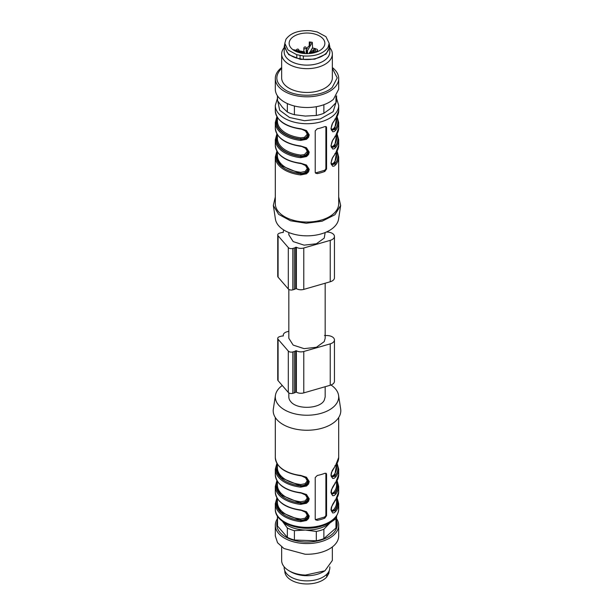 <?xml version="1.0" encoding="UTF-8"?>
<svg xmlns="http://www.w3.org/2000/svg" width="614" height="614" viewBox="0 0 614 614"><rect width="100%" height="100%" fill="white"/><g stroke="black" fill="none" stroke-linecap="round" stroke-linejoin="round"><path stroke-width="0.92" d="M325.167 283.223L325.167 338.291L324.238 341.607L316.402 347.263L304.091 348.645L293.162 345.091L288.833 338.291L288.833 289.409M325.167 232.537L324.238 238.109L316.402 243.766L304.091 245.147L293.162 241.594L288.833 234.794L288.833 232.537M325.167 386.72L325.167 396.936L324.238 400.259C320.109 408.932 296.961 409.876 290.752 401.633A18.167 10.492 180 0 1 288.833 396.936L288.833 392.906M276.899 151.136L275.31 157L275.31 203.748A31.69 18.297 0 0 0 321.168 220.111A31.69 18.297 0 0 0 338.69 203.748L338.69 157L337.101 151.136M326.556 168.98L324.821 171.436A31.69 18.297 0 0 1 321.168 172.672A31.69 18.297 0 0 1 317.269 173.616L315.542 173.125L315.22 172.258L315.22 130.859L317.269 128.771A31.69 18.297 0 0 0 321.168 127.827A31.69 18.297 0 0 0 324.821 126.591L326.287 126.783L326.556 127.582L326.556 168.98L325.896 168.221L325.896 126.822A2.111 1.543 139.1 0 0 325.857 126.499M336.579 152.203L334.622 163.662L335.628 164.844L334.123 166.095L332.665 166.256L330.961 163.132L332.642 157.514L335.628 153.116A31.69 18.297 0 0 0 338.69 145.272L338.69 139.754L337.101 133.89M336.579 134.95L334.622 146.416L335.628 147.59L334.123 148.841L332.665 149.01L330.961 145.879L332.642 140.261L335.628 135.863A31.69 18.297 0 0 0 338.69 128.019L338.69 122.501L337.101 116.637M336.579 117.704L334.622 129.17L335.628 130.345L334.123 131.596L332.665 131.757L330.961 128.633L332.642 123.015L335.628 118.617A31.69 18.297 0 0 0 338.69 110.773L338.69 105.424A31.69 18.297 180 0 1 321.168 121.787A31.69 18.297 180 0 1 275.31 105.424L277.421 98.455M300.683 128.702A31.69 18.297 0 0 1 275.31 110.773C276.477 120.497 284.957 126.591 300.76 129.063C304.444 129.761 306.632 130.705 307.315 131.903L300.683 128.702L306.47 130.544L309.218 134.865L308.543 137.321L306.501 139.301L300.683 140.429L300.852 139.263A30.846 17.806 180 0 1 277.221 117.182M300.683 145.948A31.69 18.297 0 0 1 275.31 128.019C276.477 137.743 284.957 143.837 300.76 146.309C304.444 147.007 306.632 147.959 307.315 149.148L300.683 145.948L306.47 147.79L309.218 152.118L308.543 154.575L306.501 156.547L300.683 157.683L300.852 156.509A30.846 17.806 180 0 1 277.221 134.428M307.315 166.394C306.632 165.204 304.444 164.26 300.76 163.562C284.957 161.091 276.477 154.989 275.31 145.272A31.69 18.297 0 0 0 300.683 163.201L306.47 165.036L309.218 169.364L308.543 171.82L306.501 173.8L300.683 174.929L300.852 173.762C305.258 174.153 307.775 172.595 308.405 169.096L307.292 166.363L300.852 163.408M275.31 196.956L273.33 205.467L278.633 214.355L290.522 220.787L306.225 223.258L322.12 221.201L334.937 214.731L340.67 205.467L338.69 196.956M325.896 168.221A2.111 1.543 -40.9 0 1 324.008 170.492L316.448 172.672A2.111 1.543 139.1 0 1 315.274 172.641M336.779 151.681A30.846 17.806 0 0 1 334.868 163.946L331.752 164.821M334.868 153.592L335.628 153.116M336.779 134.428A30.846 17.806 0 0 1 334.868 146.692L331.752 147.567M334.868 136.346L335.628 135.863M336.779 117.182A30.846 17.806 0 0 1 334.868 129.447L331.752 130.322M334.868 119.093L335.628 118.617M307.315 131.903L308.405 134.604C307.775 138.096 305.258 139.654 300.852 139.263L300.791 137.82L304.39 137.375L306.977 134.573L307.092 133.698L305.097 130.352L304.03 129.731M307.315 149.148L308.405 151.85C307.775 155.35 305.258 156.9 300.852 156.509L300.791 155.066L304.39 154.628L306.977 151.819L307.092 150.944L305.097 147.598L304.03 146.984M273.33 205.467L275.433 219.16A31.69 18.297 0 0 0 321.168 233.911A31.69 18.297 0 0 0 338.567 219.16L340.67 205.467M331.199 163.416L332.32 163.846L333.855 162.771L334.622 163.662L331.537 164.506M331.199 146.163L332.32 146.6L333.855 145.518L334.622 146.416L331.537 147.26M331.199 128.917L332.32 129.347L333.855 128.272L334.622 129.17L331.537 130.014M307.069 131.626L307.829 133.959C307.368 137.283 304.958 138.956 300.614 138.987A30.424 17.56 180 0 1 277.421 117.704M307.069 148.872L307.829 151.205C307.368 154.528 304.958 156.202 300.614 156.232A30.424 17.56 180 0 1 277.421 134.95M307.069 166.125L307.829 168.459C307.368 171.774 304.958 173.455 300.614 173.486L300.791 172.319L305.12 171.49L306.977 169.065L307.092 168.198L305.097 164.844L304.03 164.23M331.007 385.001A31.69 18.297 180 0 1 338.567 395.324L340.67 409.016A33.801 19.518 180 0 1 322.12 428.188A33.801 19.518 180 0 1 287.974 426.868A33.801 19.518 180 0 1 273.33 409.016L275.433 395.324A31.69 18.297 180 0 1 282.271 385.5M338.567 395.324A31.69 18.297 180 0 1 321.168 413.299A31.69 18.297 180 0 1 289.163 412.063A31.69 18.297 180 0 1 275.433 395.324M325.896 473.532L326.556 474.292L326.556 515.691L324.821 518.147A31.69 18.297 180 0 1 321.168 519.383A31.69 18.297 180 0 1 317.269 520.327L316.448 519.383L324.008 517.203A2.111 1.543 139.1 0 0 325.896 514.931L325.896 473.532A2.111 1.543 139.1 0 0 325.857 473.21M326.556 474.292L326.287 473.494L324.821 473.302A31.69 18.297 180 0 1 321.168 474.538A31.69 18.297 180 0 1 317.269 475.482L315.22 477.569L315.22 518.968L315.542 519.835L317.269 520.327M275.31 417.528L275.31 457.484A31.69 18.297 180 0 0 300.683 475.413L306.47 477.247L309.218 481.576L308.543 484.032L306.501 486.012L300.683 487.14A31.69 18.297 180 0 1 275.31 469.211L275.31 474.729A31.69 18.297 180 0 0 300.683 492.658L306.47 494.5L309.218 498.829L308.543 501.285L306.501 503.257L300.683 504.386A31.69 18.297 180 0 1 275.31 486.465L275.31 491.983A31.69 18.297 180 0 0 300.683 509.912L306.47 511.746L309.218 516.075L308.543 518.531L306.501 520.511L300.683 521.639A31.69 18.297 180 0 1 275.31 503.71L275.31 509.06A31.69 18.297 180 0 0 321.168 525.423A31.69 18.297 180 0 0 338.69 509.06C338.03 517.141 332.067 522.905 320.815 526.359C301.259 532.507 274.658 523.366 275.31 509.06M336.779 498.384A30.846 17.806 180 0 1 334.868 510.648A0.844 0.622 39.4 0 1 335.628 511.554L334.123 512.805L332.665 512.966L330.961 509.843L331.391 507.11L335.628 499.819L334.868 500.303M336.779 481.138A30.846 17.806 180 0 1 334.868 493.403A0.844 0.622 39.4 0 1 335.628 494.301L334.123 495.552L332.665 495.721L330.961 492.589L331.391 489.865L335.628 482.573L334.868 483.057M336.579 464.414L334.622 475.873L335.628 477.055L334.123 478.306L332.665 478.467L330.961 475.343L331.391 472.611L335.628 465.32L334.868 465.803M315.274 519.352A2.111 1.543 139.1 0 0 316.448 519.383M300.852 475.62L307.292 478.575L308.405 481.307C307.775 484.807 305.258 486.365 300.852 485.973L300.683 487.14M300.852 492.873L307.292 495.828L308.405 498.56C307.775 502.06 305.258 503.61 300.852 503.219L300.683 504.386M300.852 510.119L307.292 513.074L308.405 515.806C307.775 519.306 305.258 520.864 300.852 520.472L300.683 521.639M331.537 511.216L334.868 510.648L331.752 511.531M336.579 481.66A30.424 17.56 180 0 1 334.622 493.126L331.752 494.278M336.779 463.892A30.846 17.806 0 0 1 334.868 476.157L331.752 477.032M307.069 478.337L307.829 480.67C307.368 483.986 304.958 485.666 300.614 485.697L300.791 484.53L305.12 483.702L306.977 481.276L307.092 480.409L305.097 477.055L304.03 476.441M307.069 495.582L307.829 497.916C307.368 501.239 304.958 502.912 300.614 502.943L300.791 501.776L305.12 500.947L306.977 498.53L307.092 497.655L305.097 494.308L304.03 493.694M307.069 512.836L307.829 515.161C307.368 518.485 304.958 520.165 300.614 520.188L300.791 519.022L305.12 518.201L306.977 515.775L307.092 514.9L305.097 511.554L304.03 510.94M331.199 492.873L332.32 493.311L333.855 492.228A0.844 0.629 38.6 0 0 334.622 493.126L331.537 493.971M331.199 475.627L332.32 476.057L333.855 474.983L334.622 475.873L331.537 476.717M336.579 498.906A30.424 17.56 -0 0 1 334.622 510.372A0.844 0.629 38.6 0 1 333.855 509.482L332.32 510.556L331.199 510.127M297.483 52.06L297.491 51.446L303.324 52.566A0.76 0.43 179.6 0 0 304.283 52.29L304.529 51.86L292.832 49.611M297.491 51.446A4.712 2.717 0 0 0 294.152 50.494M290.061 40.071A17.86 10.308 0 0 0 289.14 43.394A17.86 10.308 0 0 0 304.191 53.518A17.86 10.308 0 0 0 323.939 46.595A17.86 10.308 0 0 0 324.86 43.394A17.86 10.308 0 0 0 309.916 33.164A17.86 10.308 0 0 0 290.061 40.071M311.743 51.898A4.651 2.686 180 0 1 311.943 51.399A4.651 2.686 180 0 1 313.347 50.202L313.938 49.174L315.773 48.767L312.603 47.953L310.454 51.668M300.054 55.367L300.054 58.798L296.785 58.13L296.785 54.7L303.354 55.966C315.22 56.588 323.448 53.725 328.045 47.385L329.181 43.333L329.181 46.764A22.181 12.81 180 0 1 328.045 50.816A22.181 12.81 180 0 1 303.354 59.397L303.354 55.966M296.785 54.7L288.043 49.987L284.819 43.333L285.955 39.281C290.552 32.933 298.78 30.078 310.646 30.7L317.215 31.966L325.957 36.679L329.181 43.333M315.773 48.767L315.773 49.227M307.629 53.633L307.468 50.701L312.296 42.343L312.603 47.953M312.296 42.343A17.768 10.254 0 0 0 309.295 41.959L310.4 42.681M309.233 45.896L309.295 41.959M306.992 53.641L306.486 53.641M304.582 53.548L304.529 51.86M312.595 47.646L310.27 51.676M309.448 53.103L309.18 53.564M307.468 50.701L306.724 50.563A0.76 0.437 -179.2 0 1 306.24 50.003L308.19 46.641A4.712 2.717 0 0 0 309.594 45.428A4.712 2.717 0 0 0 309.84 44.584A4.712 2.717 0 0 0 309.725 43.978L310.339 42.919M315.059 52.535L310.676 51.691L309.471 52.397L312.91 53.065M309.433 53.548L309.471 52.397M313.363 52.205L313.347 50.202M300.054 58.798L303.354 59.397M296.785 58.13C292.548 56.841 289.34 54.961 287.16 52.489L284.819 46.764L284.819 43.333M309.709 45.198L309.725 43.978M284.819 43.694L284.182 46.779L288.695 54.638L300.438 59.397L314.775 59.167L326.042 54.04L329.818 46.779L329.181 43.694M284.182 46.779L284.182 51.952A22.818 13.17 0 0 0 300.438 64.57A22.818 13.17 0 0 0 326.042 59.213A22.818 13.17 0 0 0 329.818 51.952L329.818 46.779M329.818 47.646A25.351 14.636 180 0 1 332.351 54.024A25.351 14.636 180 0 1 328.152 62.091A25.351 14.636 180 0 1 299.709 68.039A25.351 14.636 180 0 1 281.649 54.024A25.351 14.636 180 0 1 284.182 47.646M281.649 54.024L281.649 77.825A25.351 14.636 0 0 0 299.709 91.847A25.351 14.636 0 0 0 328.152 85.891A25.351 14.636 0 0 0 332.351 77.825L332.351 54.024M281.78 68.215C274.059 76.09 275.379 83.427 285.733 90.227C298.358 97.948 322.611 96.49 332.22 87.441L337.224 77.894L332.351 68.323M332.351 67.54A31.69 18.297 180 0 1 338.69 78.515A31.69 18.297 180 0 1 333.448 88.6A31.69 18.297 180 0 1 297.882 96.037A31.69 18.297 180 0 1 275.31 78.515A31.69 18.297 180 0 1 280.552 68.438A31.69 18.297 180 0 1 281.649 67.54M275.31 78.515L275.31 89.214A31.69 18.297 0 0 0 297.882 106.736A31.69 18.297 0 0 0 333.448 99.291L338.69 89.214L338.69 78.515M277.421 95.776L277.421 99.253A29.579 17.077 0 0 0 277.528 100.681L282.44 107.343L287.344 112.017A29.579 17.077 0 0 0 294.398 114.703L305.358 116.077L316.31 115.463A29.579 17.077 0 0 0 323.87 113.283L329.918 108.985L335.965 102.699L335.965 96.628M335.965 102.699A29.579 17.077 0 0 0 336.579 99.253L336.579 95.776M277.528 100.681L277.528 95.93M287.344 112.017L287.344 103.566M294.398 114.703L294.398 105.999M316.31 115.463L316.31 106.698M323.87 113.283L323.87 104.702M283.891 230.066A6.34 3.661 0 0 0 283.277 231.631A6.34 3.661 0 0 0 283.369 232.238L282.916 232.522A3.377 1.949 0 0 0 281.112 232.721L279.6 233.159A3.377 1.949 0 0 0 277.735 234.901A3.377 1.949 0 0 0 278.088 235.776L288.296 247.557A3.377 1.949 0 0 0 292.832 248.432L294.344 247.995A3.377 1.949 0 0 0 295.695 247.281L296.362 247.242A6.34 3.661 0 0 0 303.784 247.995L330.24 240.358A7.606 4.39 0 0 0 334.446 236.428A7.606 4.39 0 0 0 326.31 232.054M278.088 235.776L278.088 277.175A3.377 1.949 180 0 1 277.735 276.3L277.735 234.901M278.088 277.175L288.296 288.956A3.377 1.949 180 0 0 292.832 289.831L294.344 289.394A3.377 1.949 180 0 0 295.695 288.68L296.362 288.641A6.34 3.661 180 0 0 303.784 289.394L330.24 281.757A7.606 4.39 180 0 0 334.446 277.827L334.446 236.428M288.833 331.261L286.784 331.852A6.34 3.661 0 0 0 283.277 335.129A6.34 3.661 0 0 0 283.369 335.735L282.916 336.019A3.377 1.949 0 0 0 281.112 336.219L279.6 336.656A3.377 1.949 0 0 0 277.735 338.398A3.377 1.949 0 0 0 278.088 339.273L288.296 351.054A3.377 1.949 0 0 0 292.832 351.929L294.344 351.492A3.377 1.949 0 0 0 295.695 350.778L296.362 350.74A6.34 3.661 0 0 0 303.784 351.492L330.24 343.855A7.606 4.39 0 0 0 334.446 339.926A7.606 4.39 0 0 0 325.796 335.582L324.484 335.436M278.088 339.273L278.088 380.672A3.377 1.949 180 0 1 277.735 379.797L277.735 338.398M278.088 380.672L288.296 392.453A3.377 1.949 180 0 0 292.832 393.328L294.344 392.891A3.377 1.949 180 0 0 295.695 392.177L296.362 392.139A6.34 3.661 180 0 0 303.784 392.891L330.24 385.254A7.606 4.39 180 0 0 334.446 381.325L334.446 339.926M331.698 521.171A27.461 15.857 180 0 1 329.918 522.967A27.461 15.857 180 0 1 305.35 530.059A27.461 15.857 180 0 1 282.432 521.324A27.461 15.857 180 0 1 282.302 521.171L287.344 527.986A29.579 17.077 180 0 0 294.398 530.673L294.398 540.028A29.579 17.077 180 0 1 287.344 537.342L287.344 527.986M336.541 516.09A29.579 17.077 180 0 1 335.965 518.676L329.918 522.967L323.87 529.253A29.579 17.077 180 0 1 316.31 531.432L305.35 530.059L294.398 530.673M278.257 517.226L277.528 516.65A29.579 17.077 180 0 1 277.459 516.09M277.528 516.65L277.528 526.006L287.344 537.342M294.398 540.028L316.31 540.788L316.31 531.432M323.87 529.253L323.87 538.608L335.965 528.032L335.965 518.676M323.87 538.608A29.579 17.077 180 0 1 316.31 540.788M336.579 516.029L336.579 524.579A29.579 17.077 180 0 1 335.965 528.032M277.528 526.006A29.579 17.077 180 0 1 277.421 524.579L277.421 516.029M336.579 520.987A30.224 17.453 180 0 1 305.189 542.001A30.224 17.453 180 0 1 277.421 520.987M336.579 518.7A31.69 18.297 180 0 1 338.69 525.269A31.69 18.297 180 0 1 305.097 543.536A31.69 18.297 180 0 1 275.31 525.269A31.69 18.297 180 0 1 277.421 518.7M338.69 525.269L338.69 535.968A31.69 18.297 180 0 1 305.097 554.227L283.929 548.509L277.543 542.715L275.31 535.968L275.31 525.269M332.351 546.944L332.351 560.459L324.929 570.805L305.48 575.072A25.351 14.636 180 0 1 289.071 570.805A25.351 14.636 180 0 1 281.649 560.459L281.649 546.944M289.071 570.805L290.867 571.841A22.818 13.17 0 0 0 305.634 575.679A22.818 13.17 0 0 0 323.133 571.841L324.929 570.805M329.818 566.837L329.818 567.704A22.818 13.17 180 0 1 305.634 580.852A22.818 13.17 180 0 1 284.182 567.704L284.182 566.837M284.819 570.79L284.819 571.15A22.181 12.81 0 0 0 299.985 583.3A22.181 12.81 0 0 0 326.694 577.045L326.694 574.359M328.881 571.434L328.881 573.253L326.694 577.045M327.845 575.164L327.845 573.062M328.881 573.253L329.181 570.79M277.781 101.064L279.669 110.228L289.547 117.489L304.529 120.72L320.224 118.97L333.118 111.71L336.326 101.479M335.628 164.844A31.69 18.297 0 0 0 338.69 157M335.628 147.59A31.69 18.297 0 0 0 338.69 139.754M335.628 130.345A31.69 18.297 0 0 0 338.69 122.501M275.31 128.019L275.31 122.501A31.69 18.297 0 0 0 300.683 140.429M275.31 145.272L275.31 139.754A31.69 18.297 0 0 0 300.683 157.683M275.31 157A31.69 18.297 0 0 0 300.683 174.929M325.896 126.822L326.556 127.582M324.821 171.436L324.008 170.492M317.269 173.616L316.448 172.672M277.221 151.681A30.846 17.806 0 0 0 300.852 173.762L281.25 165.665L276.983 159.156L277.421 152.203M333.855 162.771A29.579 17.077 0 0 0 336.579 155.618L336.579 152.003M333.855 145.518A29.579 17.077 0 0 0 336.579 138.373L336.579 134.758M333.855 128.272A29.579 17.077 0 0 0 336.579 121.119L336.579 117.504M300.791 137.82A29.579 17.077 180 0 1 277.421 121.119L277.421 117.504M300.791 155.066A29.579 17.077 180 0 1 277.421 138.373L277.421 134.758M277.421 152.003L277.421 155.618A29.579 17.077 0 0 0 300.791 172.319M337.101 497.847L338.69 503.71A31.69 18.297 180 0 1 335.628 511.554M337.101 480.593L338.69 486.465L338.69 491.983A31.69 18.297 180 0 1 335.628 499.819M338.69 486.465A31.69 18.297 180 0 1 335.628 494.301M335.628 477.055A31.69 18.297 180 0 0 338.69 469.211L338.69 474.729A31.69 18.297 180 0 1 335.628 482.573M338.69 417.528L338.69 457.484A31.69 18.297 180 0 1 335.628 465.32M324.821 518.147L324.008 517.203M277.221 463.892A30.846 17.806 0 0 0 300.852 485.973L281.25 477.876L276.983 471.368L277.421 464.414M277.221 481.138A30.846 17.806 0 0 0 300.852 503.219L281.25 495.122L276.983 488.614L277.421 481.66M277.221 498.384A30.846 17.806 0 0 0 300.852 520.472L281.25 512.375L276.983 505.867L277.421 498.906M326.556 515.691L325.896 514.931M277.421 464.215L277.421 467.83A29.579 17.077 0 0 0 300.791 484.53M277.421 481.46L277.421 485.083A29.579 17.077 0 0 0 300.791 501.776M277.421 498.714L277.421 502.329A29.579 17.077 0 0 0 300.791 519.022M336.579 498.714L336.579 502.329A29.579 17.077 180 0 1 333.855 509.482M336.579 481.46L336.579 485.083A29.579 17.077 180 0 1 333.855 492.228M333.855 474.983A29.579 17.077 0 0 0 336.579 467.83L336.579 464.215M298.719 50.739A1.266 0.729 180 0 0 298.849 50.586A1.266 0.729 180 0 0 298.918 50.356A1.266 1.266 0 0 0 296.547 49.719A1.266 1.266 0 0 0 296.378 50.294L296.447 50.118M306.394 49.734L306.394 48.191L304.728 48.89A1.266 0.729 180 0 1 303.861 48.191A1.266 0.729 180 0 1 303.93 47.961M317.622 51.622L317.553 50.586A1.266 0.729 180 0 1 316.149 51.077A1.266 0.729 180 0 1 315.082 50.356A1.266 0.729 180 0 1 315.151 50.118M303.331 53.426L303.324 52.566M304.283 52.29L304.291 53.525M306.724 50.563L306.685 53.579M313.961 52.32L313.938 49.174M288.296 247.557L288.296 288.956M292.832 248.432L292.832 289.831M294.344 247.995L294.344 289.394M295.695 247.281L295.695 288.68M296.362 247.242L296.362 288.641M303.784 247.995L303.784 289.394M330.24 240.358L330.24 281.757M288.296 351.054L288.296 392.453M292.832 351.929L292.832 393.328M294.344 351.492L294.344 392.891M295.695 350.778L295.695 392.177M296.362 350.74L296.362 392.139M303.784 351.492L303.784 392.891M330.24 343.855L330.24 385.254M338.69 105.424L336.579 98.455M275.31 110.773L275.31 105.424M331.783 164.859C330.332 164.621 331.951 158.151 332.673 157.683L335.52 153.439L338.69 145.272M331.783 147.613C330.332 147.375 331.951 140.898 332.673 140.429L335.52 136.185L338.69 128.019M331.783 130.36C330.332 130.13 331.951 123.652 332.673 123.184L335.52 118.939L338.69 110.773M276.899 116.637L275.31 122.501M276.899 133.89L275.31 139.754M338.69 503.71L338.69 509.06M275.31 457.484C276.477 467.2 284.957 473.302 300.76 475.773C304.444 476.472 306.632 477.416 307.315 478.605M276.899 463.347L275.31 469.211M275.31 474.729C276.477 484.454 284.957 490.548 300.76 493.019C304.444 493.717 306.632 494.661 307.315 495.859M276.899 480.593L275.31 486.465M275.31 491.983C276.477 501.699 284.957 507.801 300.76 510.272C304.444 510.971 306.632 511.915 307.315 513.104M276.899 497.847L275.31 503.71M338.69 491.983L335.52 500.149C331.944 504.516 330.7 508.323 331.783 511.569M338.69 474.729L335.52 482.896C331.944 487.263 330.7 491.07 331.783 494.324M331.783 477.07C330.332 476.832 331.951 470.355 332.673 469.894L335.52 465.65L338.69 457.484M338.69 469.211L337.101 463.347M298.918 50.356L298.918 50.778M306.394 48.191A1.266 1.266 0 0 0 304.03 47.562A1.266 1.266 0 0 0 303.861 48.191L303.861 51.73M317.622 50.356A1.266 1.266 0 0 0 315.258 49.719A1.266 1.266 0 0 0 315.082 50.356L315.082 52.528M306.202 50.141L306.156 53.633M283.277 231.631L283.277 232.43M283.277 335.129L283.277 335.927"/></g></svg>
